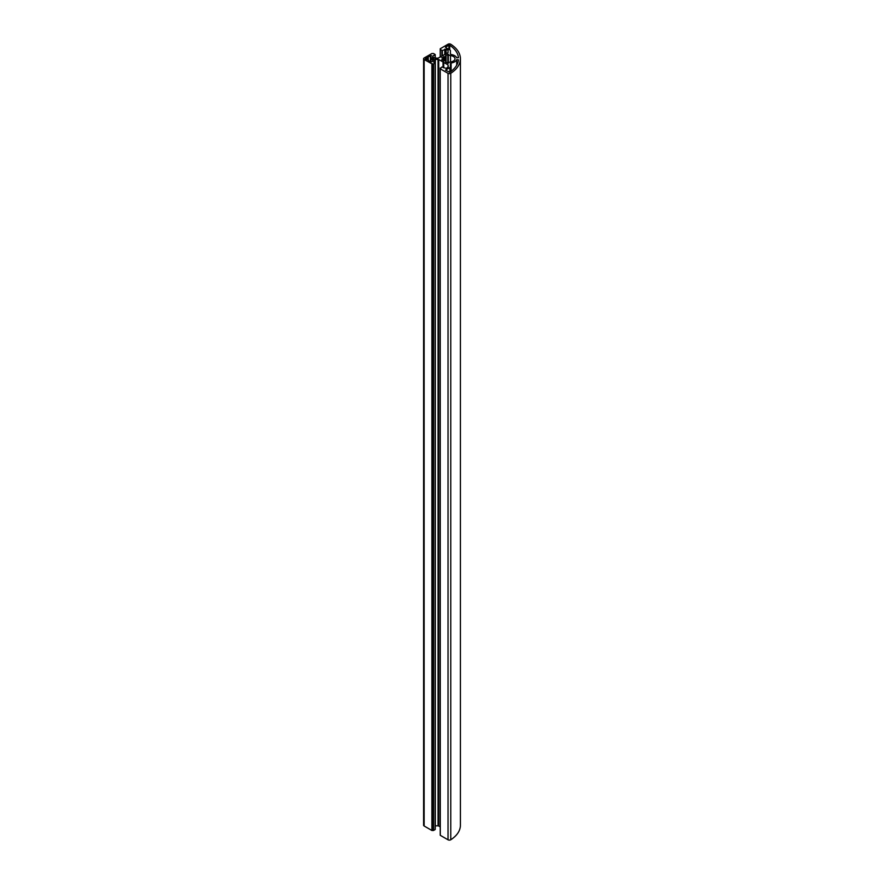 <?xml version="1.0" encoding="UTF-8"?>
<svg xmlns="http://www.w3.org/2000/svg" width="884" height="884" viewBox="0 0 884 884"><rect width="100%" height="100%" fill="white"/><g stroke="black" fill="none" stroke-linecap="round" stroke-linejoin="round"><path stroke-width="1.33" d="M431.038 62.09L430.674 57.493L431.37 55.548L427.657 57.117L428.221 57.493L427.425 59.515L430.375 61.979L430.375 55.548M443.735 60.941L443.735 58.333L441.713 57.803L444.751 56.83L444.751 60.698L446.077 61.526L446.077 56.001L444.751 56.83M431.038 61.217L431.37 61.979L430.375 61.979M443.735 59.195L441.713 59.725L444.751 60.698M424.143 825.999A1.878 1.083 180 0 1 423.591 825.236L423.591 58.764A1.878 1.083 0 0 0 424.143 59.526L424.143 825.999L431.889 830.474L433.536 830.474L433.536 63.991L433.204 830.474M443.669 67.736L443.669 62.344L448.055 64.908L448.332 66.875L446.111 68.377L441.901 66.985L440.221 68.753L440.287 835.325L448.033 839.8A1.878 1.083 0 0 0 450.763 839.756A37.603 21.702 0 0 0 460.409 825.236L460.409 58.764A37.603 21.702 0 0 0 450.763 44.244A1.878 1.083 180 0 0 448.033 44.2L440.221 48.775L440.221 57.14L440.221 48.775M440.221 826.86L438.718 825.987L438.718 59.515L435.315 59.361L432.707 60.642L432.707 61.405L435.226 62.941L433.536 63.991M438.055 59.361L438.055 825.833L438.718 825.987M438.055 825.833L435.315 825.833L435.315 59.361M435.127 63.073L435.127 829.28M435.127 829.546L433.536 830.474M432.243 57.769L433.58 58.764L432.243 59.758L431.801 58.012L432.243 59.758M430.674 62.079L430.674 60.024L431.801 59.515M425.867 59.372L425.867 58.145A1.503 0.862 180 0 0 425.425 58.764A1.503 0.862 180 0 0 425.867 59.372L427.425 59.515M425.867 58.145L427.425 58.012M430.674 57.493L431.801 58.012M448.055 52.62L448.055 50.266L448.055 52.62L438.055 58.167L434.652 58.012L432.707 56.885L432.707 56.123L435.226 54.587L433.536 53.526L431.889 53.526L424.143 58.001A1.878 1.083 0 0 0 423.591 58.764M432.221 830.474L432.221 64.002L424.143 59.526M432.221 64.002L433.204 63.991M443.16 67.449L443.16 62.046L438.718 59.515M440.287 68.665L440.298 68.09M440.287 68.853L448.033 73.328A1.878 1.083 0 0 0 450.763 73.284A37.603 21.702 0 0 0 460.409 58.764M440.287 48.863L440.298 49.427M448.055 50.266L446.111 49.139L442.365 50.543L440.232 49.526M450.52 61.946L450.52 55.581A5.635 3.249 180 0 1 454.995 58.764A5.635 3.249 180 0 1 450.52 61.946A2.818 1.624 0 0 0 448.321 63.25L445.647 62.057L446.077 61.526L446.077 62.311M450.52 55.581A2.818 1.624 180 0 1 448.321 54.278L445.647 55.471L446.077 56.001M449.846 72.201L449.846 67.604L445.514 70.101L449.724 72.278A35.669 20.597 0 0 0 458.431 59.836L456.697 59.703A7.514 4.332 180 0 1 451.116 62.974L451.116 71.295M449.846 67.604A1.878 1.083 0 0 0 450.398 66.841L450.398 71.825M451.116 62.974L450.398 63.504L450.398 66.841M449.724 49.858L449.724 45.25A35.669 20.597 180 0 1 458.431 57.681L456.697 57.825A7.514 4.332 0 0 0 451.116 54.543L450.398 54.023L450.398 50.686A1.878 1.083 180 0 0 449.846 49.924L445.514 47.416M445.514 47.195L448.906 45.228L448.906 49.382M449.724 45.25L448.906 45.228M443.591 67.692L443.591 62.101M432.718 830.186L432.718 63.714M426.596 59.803L426.596 57.725M431.37 61.979L431.37 61.405M443.492 59.327L443.492 60.819M448.033 839.8L448.033 73.328M448.055 67.261L448.055 64.908M443.735 62.41L443.735 67.781M446.011 62.267L446.011 61.615M431.889 64.002L431.889 830.474M434.652 59.515L434.652 62.532M432.707 61.405L432.707 60.642M443.039 62.013L443.039 67.372M428.154 60.123L428.154 60.698M430.74 62.09L430.74 60.123M442.387 60.178L442.387 59.327M442.188 59.383L442.188 60.057M433.304 58.377L433.304 59.151M450.763 839.756L450.763 73.284M456.697 65.206L456.697 59.703M447.845 54.189L447.845 63.328M440.298 57.095L440.298 49.626M441.901 50.543L441.901 56.178M442.365 55.913L442.365 50.543M444.785 49.139L444.785 54.51M446.111 53.747L446.111 49.139M446.011 56.101L446.011 61.427M443.657 58.233L443.657 56.62M432.707 56.123L432.707 56.885M435.127 58.156L435.127 54.72M427.094 59.515L427.094 58.012M428.154 59.935L428.154 57.593M431.469 59.515L431.469 58.012M430.74 57.593L430.74 59.935M444.055 56.62L444.055 60.908M444.42 60.698L444.42 56.83M448.321 54.278L448.321 63.25M440.221 835.225L440.232 68.002M428.221 60.742L428.221 57.493M435.226 829.413L435.226 62.941M430.773 60.83L430.773 62.101M435.226 58.167L435.226 54.587M430.773 56.698L430.773 57.394"/></g></svg>
